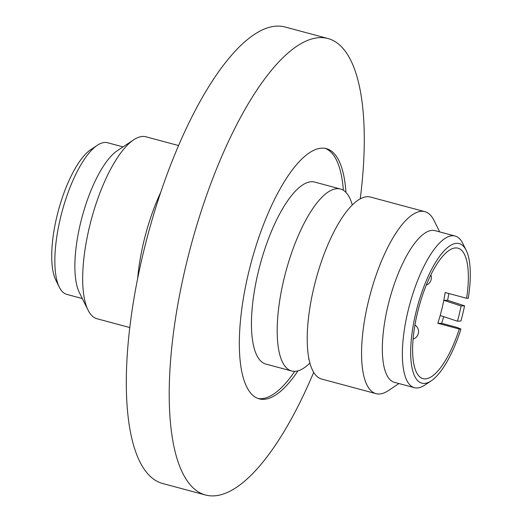 <?xml version="1.0" encoding="UTF-8"?>
<svg xmlns="http://www.w3.org/2000/svg" width="522" height="522" viewBox="0 0 522 522"><rect width="100%" height="100%" fill="white"/><g stroke="black" fill="none" stroke-linecap="round" stroke-linejoin="round"><path stroke-width="0.78" d="M424.869 211.664L370.522 197.075A94.214 31.346 105 0 0 313.852 287.707A94.214 31.346 105 0 0 321.669 379.057L376.016 393.647A94.214 31.346 -75 0 1 368.199 302.297A94.214 31.346 -75 0 1 424.869 211.664A94.214 31.346 -75 0 1 433.978 220.382L439.694 231.905M309.872 363.044A94.214 31.346 -75 0 1 291.641 370.992A94.214 31.346 -75 0 1 283.824 279.642A94.214 31.346 -75 0 1 340.494 189.016A94.214 31.346 -75 0 1 352.291 205.022M137.684 278.298A94.214 31.346 -75 0 1 143.674 242.019A94.214 31.346 -75 0 1 160.815 192.142M440.17 315.516A67.521 22.466 105 0 0 442.141 307.902A67.521 22.466 105 0 0 443.798 300.287A67.521 22.466 105 0 0 445.155 292.516L466.609 298.277A67.521 22.466 105 0 0 457.99 248.191A67.521 22.466 105 0 0 417.378 313.148A67.521 22.466 105 0 0 422.977 378.613A67.521 22.466 105 0 0 459.282 329.03L437.827 323.275A67.521 22.466 105 0 0 440.17 315.516L457.442 321.2A55.743 18.544 105 0 0 461.07 305.97L464.547 305.794L447.582 300.333A78.509 26.12 105 0 0 448.855 293.508M129.75 327.535L97.144 318.785A94.214 31.346 -75 0 1 88.035 310.061L79.324 292.509A78.509 26.12 -75 0 1 80.401 223.651A78.509 26.12 -75 0 1 117.417 150.617L133.743 139.785A94.214 31.346 -75 0 1 145.997 136.803L178.602 145.553M88.035 310.061A94.214 31.346 -75 0 1 89.327 227.429A94.214 31.346 -75 0 1 133.743 139.785M123.029 146.891L107.604 142.754A78.509 26.12 105 0 0 97.392 145.24A78.509 26.12 105 0 0 60.382 218.281A78.509 26.12 105 0 0 59.299 287.139A78.509 26.12 105 0 0 66.894 294.401L82.319 298.545M325.128 148.365A129.541 43.104 -75 0 1 343.359 190.256M431.152 380.877L424.621 385.203A78.509 26.12 -75 0 1 414.409 387.696L394.384 382.319A78.509 26.12 -75 0 1 387.872 306.192A78.509 26.12 -75 0 1 435.1 230.665L455.119 236.042A78.509 26.12 -75 0 1 462.714 243.311L466.198 250.332A72.232 24.032 105 0 0 415.766 313.128A72.232 24.032 105 0 0 431.152 380.877A72.232 24.032 105 0 0 460.939 329.049L457.416 327.542L441.684 323.314A78.509 26.12 105 0 0 443.648 316.658M414.409 387.696A78.509 26.12 -75 0 1 407.897 311.569A78.509 26.12 -75 0 1 455.119 236.042M291.641 370.992L265.9 364.082A94.214 31.346 -75 0 1 258.083 272.732A94.214 31.346 -75 0 1 314.753 182.1L340.494 189.016M437.827 323.275L441.684 323.314M466.198 250.332A72.232 24.032 105 0 1 468.267 298.297L466.609 298.277M459.282 329.03L460.939 329.049M398.984 383.553L388.27 390.658A94.214 31.346 -75 0 1 376.016 393.647M294.741 371.351A129.541 43.104 -75 0 1 257.985 398.482M59.299 287.139L55.815 280.118A72.232 24.032 -75 0 1 58.32 210.81A72.232 24.032 -75 0 1 90.861 149.573L97.392 145.24M461.07 305.97L443.798 300.287L447.582 300.333M464.547 305.794A68.251 22.707 105 0 1 460.919 321.017L457.442 321.2M297.997 370.835A129.541 43.104 -75 0 1 262.86 399.363A129.541 43.104 -75 0 1 259.199 398.867A129.541 43.104 -75 0 1 249.764 267.916A129.541 43.104 -75 0 1 322.707 148.144A129.541 43.104 -75 0 1 326.367 148.639A129.541 43.104 -75 0 1 345.916 192.337M313.676 372.369A236.316 78.633 -75 0 1 212.141 495.9A236.316 78.633 -75 0 1 205.459 494.993A236.316 78.633 -75 0 1 188.246 256.106A236.316 78.633 -75 0 1 321.317 37.617A236.316 78.633 -75 0 1 327.999 38.524A236.316 78.633 -75 0 1 360.258 198.862M205.459 494.993L162.557 483.476A236.316 78.633 -75 0 1 145.344 244.59A236.316 78.633 -75 0 1 278.415 26.1A236.316 78.633 -75 0 1 285.09 27.007L327.999 38.524M308.515 359.006L308.913 358.934M426.304 285.071A7.85 7.85 0 0 0 430.852 274.924M413.091 339.104A7.85 7.85 0 0 0 414.931 325.023"/></g></svg>
